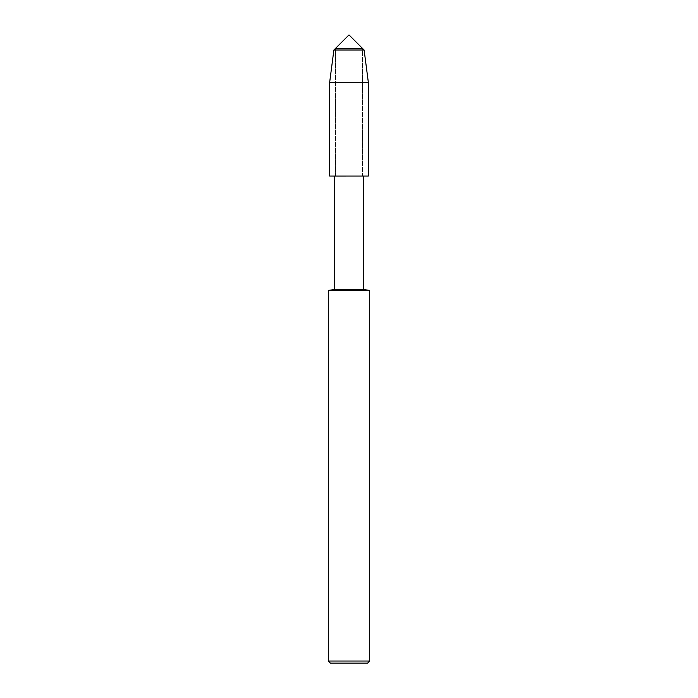 <?xml version="1.0" encoding="UTF-8"?>
<svg xmlns="http://www.w3.org/2000/svg" width="698" height="698" viewBox="0 0 698 698"><rect width="100%" height="100%" fill="white"/><g stroke="black" fill="none" stroke-linecap="round" stroke-linejoin="round"><path stroke-width="0.52" stroke-dasharray="3.49 2.62" d="M335.485 176.053L335.485 48.415L362.515 48.415L362.515 176.053L335.485 176.053L362.515 176.053L362.515 48.415L335.485 48.415L335.485 176.053L362.515 176.053L329.613 176.053L368.387 176.053L329.613 176.053M363.396 176.079L334.604 176.079M363.396 289.461L334.604 289.461M369.687 290.447L328.313 290.447M369.687 661.032L328.313 661.032M367.619 663.1L330.381 663.1M368.387 82.704L329.613 82.704M364.12 50.02L333.88 50.02"/><path stroke-width="1.05" d="M335.485 48.415L362.515 48.415L349 34.9L335.485 48.415L362.515 48.415L364.12 50.02L333.88 50.02L335.485 48.415M328.313 290.447L328.313 661.032L369.687 661.032L369.687 290.447L328.313 290.447L334.604 289.461L334.604 176.079L329.613 176.053L368.387 176.053L368.387 82.704L364.12 50.02M334.604 176.079L368.387 176.053L329.613 176.053L329.613 82.704L333.88 50.02M334.604 289.461L363.396 289.461L363.396 176.079M328.313 661.032L330.381 663.1L367.619 663.1L369.687 661.032M329.613 82.704L368.387 82.704M369.687 290.447L363.396 289.461"/></g></svg>
